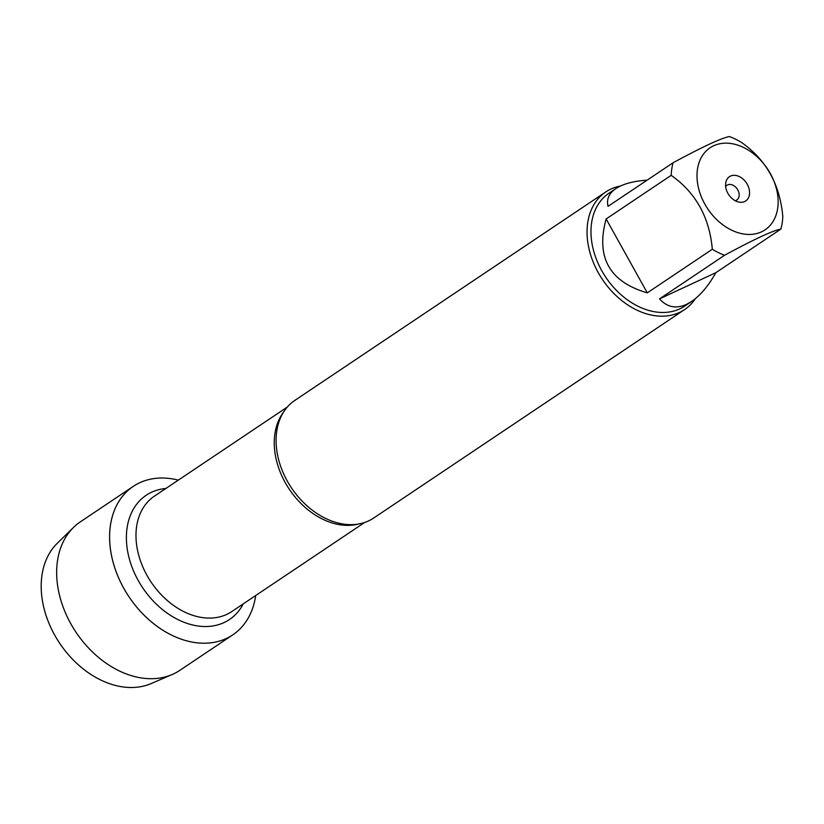 <?xml version="1.0" encoding="UTF-8"?>
<svg xmlns="http://www.w3.org/2000/svg" width="824" height="824" viewBox="0 0 824 824"><rect width="100%" height="100%" fill="white"/><g stroke="black" fill="none" stroke-linecap="round" stroke-linejoin="round"><path stroke-width="1.24" d="M605.794 191.93L294.838 400.402A70.802 51.531 56.2 0 0 277.224 428.459A70.802 51.531 56.2 0 0 341.054 523.662A70.802 51.531 56.2 0 0 368.596 520.892A70.802 51.531 56.2 0 0 373.694 518.018L684.641 309.546A70.802 51.531 -123.8 0 1 602.416 279.429A70.802 51.531 -123.8 0 1 605.794 191.93A70.802 51.531 -123.8 0 1 610.893 189.057A70.802 51.531 -123.8 0 1 620.421 186.028M139.689 482.761A89.373 65.044 -123.8 0 1 178.324 480.124A89.373 65.044 -123.8 0 0 133.261 486.376A89.373 65.044 -123.8 0 0 126.268 592.569A89.373 65.044 -123.8 0 0 226.363 638.466A89.373 65.044 -123.8 0 0 232.801 634.841A89.373 65.044 -123.8 0 0 255.698 595.536A89.373 65.044 -123.8 0 1 145.076 616.146A89.373 65.044 -123.8 0 1 139.689 482.761M695.404 298.628A70.802 51.531 -123.8 0 1 684.641 309.546M730.497 176.089A14.605 10.63 -123.8 0 1 748.82 187.903A14.605 10.63 -123.8 0 1 738.592 202.024A14.605 10.63 -123.8 0 1 725.738 182.856A14.605 10.63 -123.8 0 1 730.497 176.089M761.52 231.832A49.389 35.937 56.2 0 0 760.583 160.196A49.389 35.937 56.2 0 0 698.412 164.718A49.389 35.937 56.2 0 0 714.562 217.423A49.389 35.937 56.2 0 0 761.52 231.832M782.8 216.485C779.947 184.514 766.238 159.866 741.662 142.562A67.97 49.471 56.2 0 0 729.394 136.557C721.536 137.979 702.769 146.713 673.084 162.75A67.97 49.471 56.2 0 0 671.179 175.337C695.755 192.651 709.474 217.289 712.317 249.26A67.97 49.471 56.2 0 0 724.574 255.265C754.259 239.228 773.036 230.493 780.894 229.072A67.97 49.471 56.2 0 0 782.8 216.485M647.087 180.178C633.419 181.095 623.016 183.896 615.889 188.572C608.946 193.321 606.34 199.254 608.05 206.35L673.084 162.75M606.145 218.947C595.649 257.139 609.369 281.777 647.283 292.86L606.145 218.947L671.179 175.337M647.283 292.86L712.317 249.26M659.55 298.865C666.997 307.228 675.958 309.072 686.444 304.406L691.583 301.481C700.297 295.538 708.393 285.928 715.86 272.672L659.55 298.865L724.574 255.265M715.86 272.672L780.894 229.072M691.583 301.481L684.682 306.106A67.97 49.471 -123.8 0 1 679.79 308.866A67.97 49.471 -123.8 0 1 603.662 273.959A67.97 49.471 -123.8 0 1 608.977 193.197L615.889 188.572M735.121 200.685A8.848 6.438 56.2 0 0 736.831 199.964A8.848 6.438 56.2 0 0 737.521 189.458A8.848 6.438 56.2 0 0 727.613 184.906A8.848 6.438 56.2 0 0 726.974 185.266A8.848 6.438 56.2 0 0 725.666 186.574M232.801 634.841L179.859 670.334A89.373 65.044 -123.8 0 1 173.421 673.96A89.373 65.044 -123.8 0 1 172.175 674.516A89.373 65.044 -123.8 0 1 76.066 632.327A89.373 65.044 -123.8 0 1 73.532 527.391A89.373 65.044 -123.8 0 1 80.319 521.87L133.261 486.376M73.532 527.391L57.278 543.284A85.181 61.996 56.2 0 0 59.699 643.297A85.181 61.996 56.2 0 0 151.297 683.518L172.175 674.516M358.728 523.971A69.474 50.563 -123.8 0 1 289.348 489.332A69.474 50.563 -123.8 0 1 283.641 411.99M287.329 407.035L154.376 496.182A69.474 50.563 56.2 0 0 151.07 582.043A69.474 50.563 56.2 0 0 231.75 611.583L364.702 522.447M243.245 603.879A74.788 54.425 -123.8 0 1 148.536 595.659A74.788 54.425 -123.8 0 1 151.565 492.247A74.788 54.425 -123.8 0 1 165.871 488.478"/></g></svg>
